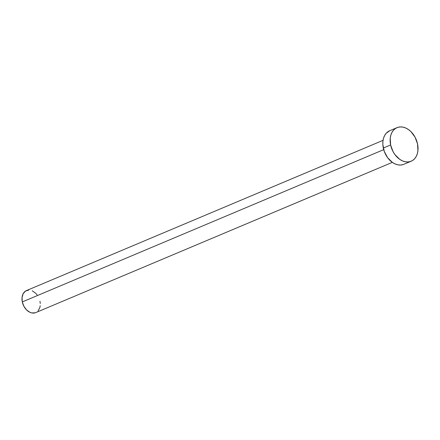 <?xml version="1.0" encoding="UTF-8"?>
<svg xmlns="http://www.w3.org/2000/svg" width="440" height="440" viewBox="0 0 440 440"><rect width="100%" height="100%" fill="white"/><g stroke="black" fill="none" stroke-linecap="round" stroke-linejoin="round"><path stroke-width="0.66" d="M383.048 140.338L26.494 290.565A11.952 8.569 67.2 0 0 22.303 301.923L383.702 149.649L22.303 301.923A11.952 8.569 67.2 0 0 35.778 312.593L392.332 162.36M390.621 144.964A18.21 13.057 -112.8 0 1 397.007 127.661A18.21 13.057 -112.8 0 1 417.538 143.919A18.21 13.057 -112.8 0 1 411.153 161.227A18.21 13.057 -112.8 0 1 390.621 144.964L383.312 148.044L390.621 144.964L390.231 138.221L390.836 135.141L391.952 132.424L393.531 130.163L395.516 128.453L397.832 127.358L400.389 126.918L403.084 127.155L405.818 128.051L408.485 129.58L410.988 131.681L415.102 137.253L417.538 143.919L417.929 150.667L417.324 153.742L416.207 156.464L414.629 158.725L412.643 160.435L410.327 161.53L407.77 161.964L405.075 161.733L402.341 160.831L399.674 159.302L394.944 154.611L393.058 151.63L390.621 144.964M397.007 127.661L389.697 130.741A18.21 13.057 67.2 0 0 383.312 148.044A18.21 13.057 67.2 0 0 403.838 164.307L411.153 161.227M403.013 164.61L400.461 165.049L397.766 164.813L395.027 163.911L392.359 162.382L387.629 157.696L384.291 151.454L382.85 144.617L382.921 141.301L383.526 138.221L384.637 135.504L386.221 133.243L389.747 130.719M39.969 301.241L40.271 303.49M40.221 305.668L39.825 307.687L38.055 310.954M35.233 312.796L31.79 312.928L29.992 312.34L26.604 309.958L23.903 306.3L22.303 301.923L22.05 297.495L23.177 293.695L25.515 291.088L28.71 290.081M32.274 290.824L35.667 293.205L37.131 294.905"/></g></svg>
